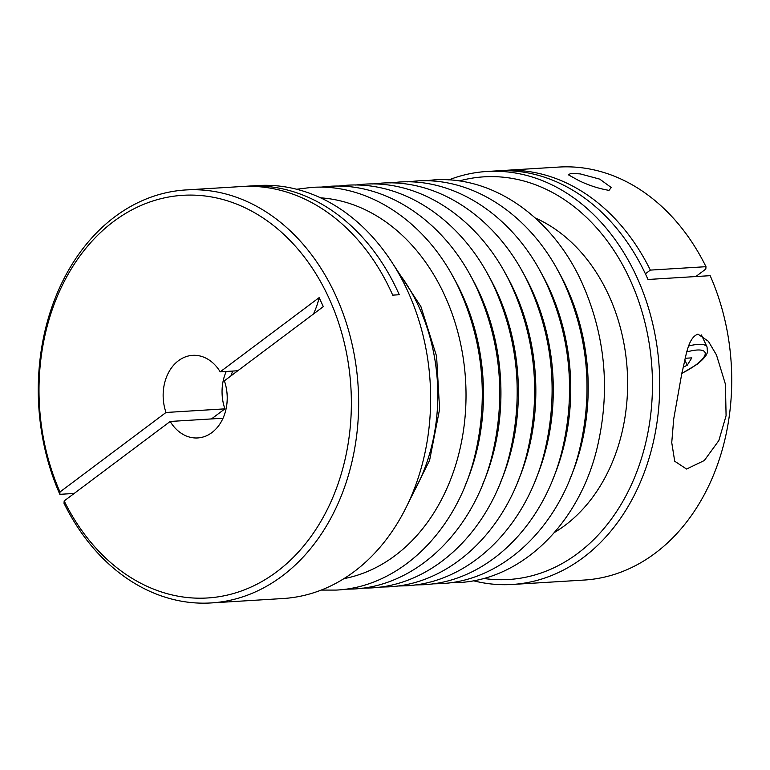 <?xml version="1.0" encoding="UTF-8"?>
<svg xmlns="http://www.w3.org/2000/svg" width="770" height="770" viewBox="0 0 770 770"><rect width="100%" height="100%" fill="white"/><g stroke="black" fill="none" stroke-linecap="round" stroke-linejoin="round"><path stroke-width="1.16" d="M223.031 418.216L170.18 421.459L64.17 500.952A201.711 155.992 -93.5 0 0 276.825 571.725A201.711 155.992 -93.5 0 0 328.338 296.797A201.711 155.992 -93.5 0 0 113.536 221.558A201.711 155.992 -93.5 0 0 59.983 491.972L165.993 412.479L224.898 408.86A41.378 32.003 86.5 0 1 226.245 371.458M64.17 500.952L64.025 503.31A206.88 159.996 -93.5 0 0 211.124 602.939A206.88 159.996 -93.5 0 0 282.195 576.018A206.88 159.996 -93.5 0 0 350.793 338.752A206.88 159.996 -93.5 0 0 185.791 189.949A206.88 159.996 -93.5 0 0 114.72 216.87A206.88 159.996 -93.5 0 0 59.839 494.33L59.983 491.972M211.124 602.939L283.119 598.521A206.88 159.996 -93.5 0 0 354.19 571.6A206.88 159.996 -93.5 0 0 422.788 334.334A206.88 159.996 -93.5 0 0 257.786 185.531L247.969 186.138A206.88 159.996 86.5 0 1 399.255 294.737L392.71 295.141A206.88 159.996 -93.5 0 0 241.424 186.542L185.791 189.949M554.496 532.436A169.641 131.198 -93.5 0 0 564.939 525.429A169.641 131.198 -93.5 0 0 626.616 362.458A169.641 131.198 -93.5 0 0 535.198 217.948M473.406 580.753A206.88 159.996 -93.5 0 0 512.214 584.469A206.88 159.996 -93.5 0 0 583.285 557.547A206.88 159.996 -93.5 0 0 651.882 320.281A206.88 159.996 -93.5 0 0 486.881 171.479A206.88 159.996 -93.5 0 0 448.814 179.91M483.579 578.443A201.711 155.992 -93.5 0 0 577.914 553.264A201.711 155.992 -93.5 0 0 640.447 306.585A201.711 155.992 -93.5 0 0 459.199 180.96M512.214 584.469L584.209 580.051A206.88 159.996 -93.5 0 0 655.28 553.13A206.88 159.996 -93.5 0 0 710.161 275.67L647.984 279.481A206.88 159.996 -93.5 0 0 496.698 170.882L486.881 171.479M237.786 370.755L220.191 371.833A41.378 32.003 -93.5 0 0 192.654 355.345A41.378 32.003 -93.5 0 0 178.438 360.726A41.378 32.003 -93.5 0 0 165.993 412.479M170.18 421.459A41.378 32.003 -93.5 0 0 197.717 437.947A41.378 32.003 -93.5 0 0 211.933 432.557A41.378 32.003 -93.5 0 0 224.378 380.813L323.313 306.624L319.127 297.644A413.76 119.004 155 0 1 313.477 313.996M697.976 334.142L708.371 341.283L716.456 354.931L725.446 384.269L726.081 415.723L718.834 440.575L704.309 460.527L686.551 469.036L674.712 461.23L671.748 442.606L673.721 418.938L681.931 372.776C685.81 358.271 687.495 337.741 697.976 334.142M74.17 493.454L59.839 494.33M578.52 180.43L568.279 174.742L571.032 173.385L580.234 173.895L599.734 179.131L611.245 187.524L609.012 190.373C598.656 188.612 588.492 185.291 578.52 180.43M499.971 170.719A206.88 159.996 86.5 0 1 503.243 170.478A206.88 159.996 86.5 0 1 650.342 270.106L645.395 273.812M650.342 270.106L705.975 266.69L705.83 269.048L695.83 276.546M211.49 418.918L224.898 408.86M244.696 186.379A206.88 159.996 86.5 0 1 247.969 186.138M705.975 266.69A206.88 159.996 -93.5 0 0 558.876 167.061L503.243 170.478M232.79 371.063A41.378 32.003 -93.5 0 0 230.942 375.885M220.191 371.833L319.127 297.644M684.8 359.936L687.254 365.201L683.106 367.29M685.204 358.271L691.826 357.867L687.254 365.201M681.777 373.508L697.014 364.374C706.542 356.895 707.284 352.997 707.457 351.938L707.053 347A36.2 10.414 155 0 0 688.755 345.971M681.825 373.296A32.071 9.221 155 0 0 696.205 364.653A32.071 9.221 155 0 0 686.879 351.938M411.373 496.063A169.641 131.198 -93.5 0 0 418.437 305.844A169.641 131.198 -93.5 0 0 397.609 271.55M343.93 578.645A191.711 148.263 -93.5 0 0 444.136 294.236A191.711 148.263 -93.5 0 0 320.57 197.832M465.186 485.495A191.711 148.263 -93.5 0 0 461.586 293.168A191.711 148.263 -93.5 0 0 452.298 275.458M482.636 484.426A191.711 148.263 -93.5 0 0 479.046 292.09A191.711 148.263 -93.5 0 0 469.748 274.38M500.096 483.348A191.711 148.263 -93.5 0 0 496.496 291.022A191.711 148.263 -93.5 0 0 487.208 273.311M517.546 482.28A191.711 148.263 -93.5 0 0 513.956 289.953A191.711 148.263 -93.5 0 0 504.658 272.243M534.996 481.212A191.711 148.263 -93.5 0 0 531.406 288.885A191.711 148.263 -93.5 0 0 522.118 271.175M552.456 480.143A191.711 148.263 -93.5 0 0 548.866 287.807A191.711 148.263 -93.5 0 0 539.568 270.097M569.906 479.065A191.711 148.263 -93.5 0 0 566.316 286.738A191.711 148.263 -93.5 0 0 557.018 269.028M321.186 590.09L336.259 590.08C399.409 587.106 455.975 531.8 474.484 457.342C488.575 399.409 483.589 343.497 459.526 289.626C430.035 224.792 370.688 183.067 311.561 187.418L296.594 189.247M344.97 589.233L353.719 589.002C416.859 586.037 473.435 530.732 491.934 456.273C506.025 398.331 501.039 342.429 476.976 288.548C447.495 223.724 388.138 181.99 329.011 186.35L320.301 187.187M362.42 588.165L371.169 587.934C434.319 584.969 490.885 529.664 509.384 455.195C523.475 397.262 518.489 341.36 494.436 287.48C464.945 222.655 405.588 180.921 346.471 185.272L337.761 186.119M379.88 587.096L388.619 586.865C451.769 583.891 508.335 528.595 526.844 454.127C540.935 396.194 535.949 340.282 511.886 286.411C482.405 221.577 423.048 179.853 363.921 184.203L355.211 185.05M397.33 586.028L406.079 585.797C469.228 582.823 525.794 527.517 544.294 453.058C558.385 395.125 553.399 339.214 529.346 285.343C499.855 220.509 440.498 178.784 381.381 183.135L372.67 183.972M414.789 584.95L423.529 584.728C486.678 581.754 543.245 526.449 561.754 451.99C575.845 394.048 570.859 338.146 546.796 284.265C517.315 219.44 457.958 177.706 398.831 182.066L390.12 182.904M432.24 583.881L440.989 583.65C504.138 580.686 560.704 525.381 579.204 450.912C593.295 392.979 588.309 337.077 564.246 283.196C534.765 218.372 475.408 176.638 416.281 180.998L407.58 181.835M449.699 582.813L458.439 582.582C521.588 579.608 578.154 524.312 596.663 449.844C610.754 391.911 605.769 335.999 581.706 282.128C552.225 217.294 492.867 175.57 433.741 179.92L425.03 180.767M707.053 347L701.441 334.96M407.532 504.562L429.612 460.296L439.593 409.217L436.59 356.269L420.901 306.566L392.748 263.581"/></g></svg>
